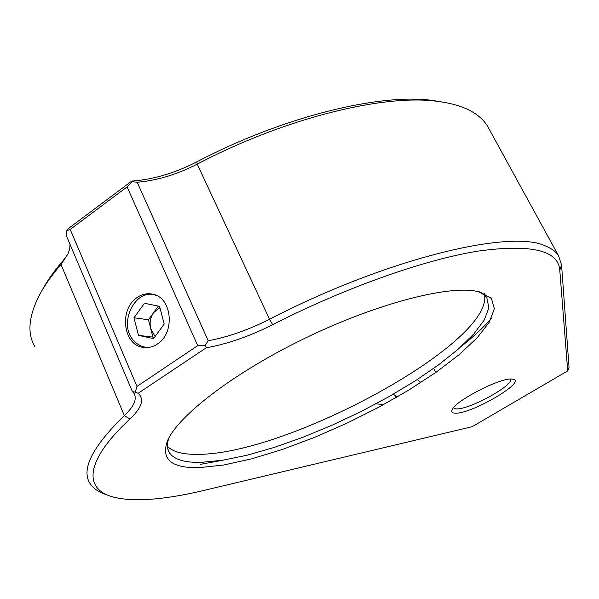<?xml version="1.0" encoding="UTF-8"?>
<svg xmlns="http://www.w3.org/2000/svg" width="599" height="599" viewBox="0 0 599 599"><rect width="100%" height="100%" fill="white"/><g stroke="black" fill="none" stroke-linecap="round" stroke-linejoin="round"><path stroke-width="0.9" d="M375.962 403.801L383.585 404.625M512.392 379.115L512.781 379.167C527.996 381.166 470.252 414.815 454.896 413.153C452.297 413.003 451.324 412.007 451.983 410.143C453.795 401.45 501.782 376.756 512.392 379.115M453.473 407.844L456.071 408.855C468.111 410.337 514.421 385.09 510.483 379.07M479.949 291.998L491.412 298.407L494.37 308.717L489.361 322.105L477.238 337.724L459.021 354.758L435.795 372.473L408.645 390.189L378.65 407.29L346.881 423.216L314.385 437.45L282.264 449.482L251.647 458.819L223.749 465.004L199.826 467.587C171.763 468.463 160.929 459.68 167.316 441.231C177.356 416.44 232.712 373.439 303.349 339.027C373.941 304.554 445.327 285.745 475.284 291.017L479.949 291.998M168.948 437.839C166.739 444.046 166.941 449.093 169.562 452.994C174.444 459.658 184.994 462.772 201.212 462.346L222.484 460.279L247.14 455.203L274.222 447.431L302.802 437.322L331.996 425.245L360.965 411.573L388.878 396.695L414.942 381.031L438.341 365.023L458.242 349.15L473.824 333.942L484.291 319.963L488.866 307.834L486.935 298.197C485.033 295.277 481.798 293.001 477.231 291.369M489.226 129.279L487.376 125.902C483.992 120.429 478.938 115.727 472.214 111.788C463.604 106.764 452.275 103.328 438.228 101.478C385.15 93.654 285.835 117.569 197.221 164.133C176.93 174.526 156.908 180.561 137.171 182.253L208.19 340.734C227.912 337.11 248.353 329.944 269.52 319.245C388.077 257.974 511.291 229.073 545.509 245.994C551.574 248.42 555.909 251.655 558.508 255.691L561.562 264.96L569.05 367.352L567.702 370.893L559.788 270.254C558.313 250.15 530.811 243.8 477.268 251.213C423.748 259.996 345.279 287.61 272.687 324.665C249.656 336.294 227.508 343.998 206.251 347.779L138.144 393.311C144.599 399.166 141.836 407.762 129.863 419.075C81.876 463.731 84.025 491.906 117.696 498.016C126.494 499.716 136.969 500.165 149.129 499.371C165.197 498.278 183.189 495.358 203.113 490.611L472.199 426.69L567.702 370.893M157.342 344.036C175.08 333.194 172.302 298.429 153.531 294.386C147.833 292.911 142.36 293.959 137.119 297.538C119.306 308.844 122.743 343.953 142.158 347.233C147.406 348.326 152.475 347.263 157.342 344.036M491.225 318.69C483.288 327.601 473.337 336.825 461.372 346.364M222.236 460.317L200.695 464.307M484.688 295.584C490.881 344.477 286.554 454.821 197.745 454.349C183.114 454.589 173.014 451.938 167.443 446.39M107.064 494.819C99.337 492.52 93.773 488.911 90.397 484.007C80.61 470.08 91.924 447.281 124.345 415.594C134.049 406.384 137.261 398.971 133.981 393.356L132.394 391.566L66.175 235.257L66.721 230.697L70.203 229.439L136.976 386.422L197.722 345.645L127.093 186.903L70.203 229.439M70.031 244.355L69.656 248.959L68.054 253.834L61.016 264.511C51.342 275.72 43.937 286.315 38.8 296.288C28.49 317.111 27.187 333.875 34.892 346.596M66.721 230.697L68.196 228.668L131.765 181.085C153.074 179.565 174.751 173.163 196.786 161.88C283.597 116.258 380.994 92.852 433.362 100.565L443.193 102.197M42.087 290.35C47.119 280.916 54.165 270.943 63.217 260.445L67.807 254.388M136.976 386.422L135.209 392.143L132.394 391.566M135.209 392.143L138.144 393.311M206.251 347.779L205.345 345.181L197.722 345.645M208.19 340.734L205.345 345.181M127.093 186.903L132.267 181.662L137.171 182.253M132.267 181.662L131.765 181.085M159.903 307.616L153.614 312.648C150.364 317.433 149.391 322.681 150.686 328.402L154.31 335.17L155.343 336.159M156.968 295.734C135.793 286.067 116.865 324.314 134.243 341.183C138.639 345.758 143.842 347.794 149.84 347.278M158.376 306.089L148.455 319.761L152.917 337.072L138.466 335.365L153.554 338.607L164.186 324.052L159.566 306.329L144.441 303.296L133.974 317.784L138.466 335.365M148.455 319.761L133.974 317.784M152.917 337.072L154.437 337.394M397.085 397.047L393.318 394.164M420.91 382.491L417.226 379.564M129.863 419.075L124.345 415.594L61.016 264.511L63.217 260.445M196.786 161.88L197.221 164.133L269.52 319.245L272.687 324.665M559.788 270.254L561.562 264.96M393.663 399.009L396.673 397.174M487.376 125.902L558.508 255.691M484.501 293.555L486.935 298.197M167.765 448.771L169.562 452.994M433.362 100.565L438.228 101.478M168.012 439.688L167.316 441.231M435.75 372.503L433.691 368.385M395.115 396.665L396.793 397.212"/></g></svg>
